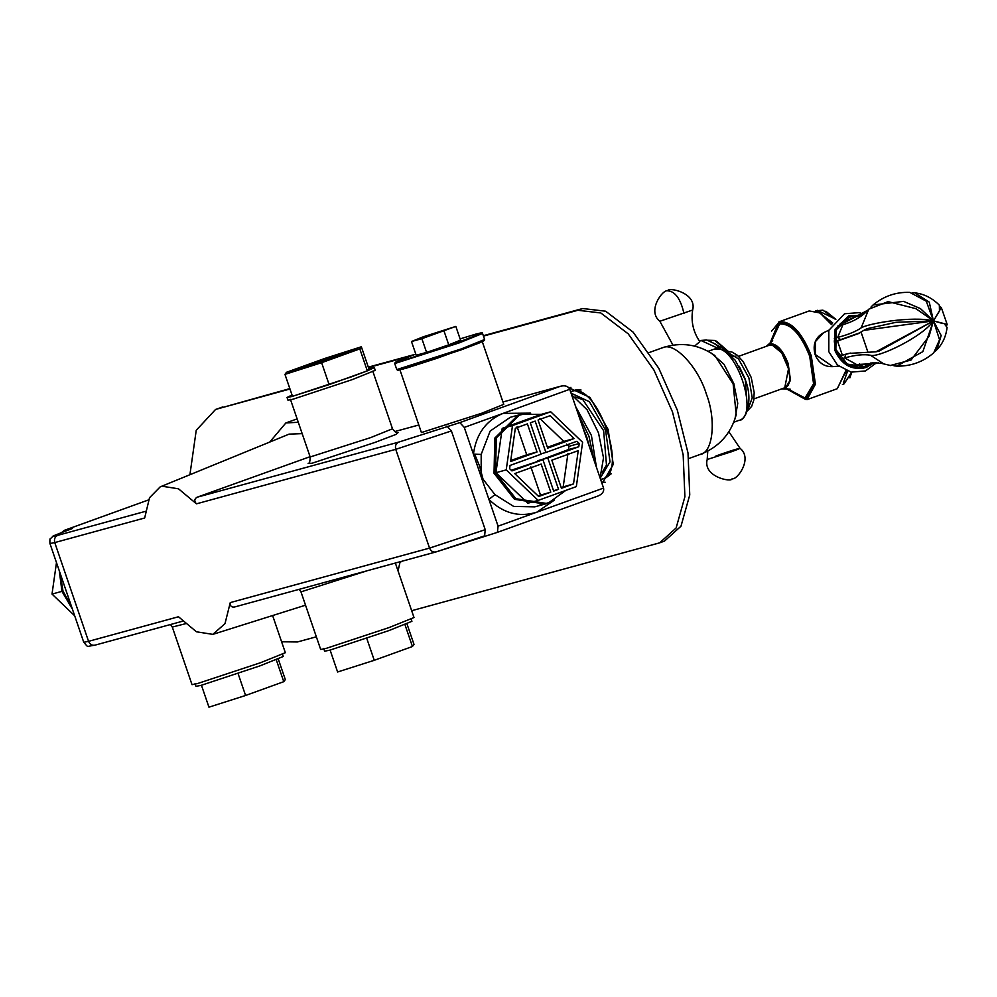 <?xml version="1.0" encoding="UTF-8"?>
<svg xmlns="http://www.w3.org/2000/svg" width="997" height="997" viewBox="0 0 997 997"><rect width="100%" height="100%" fill="white"/><g stroke="black" fill="none" stroke-linecap="round" stroke-linejoin="round"><path stroke-width="1.5" d="M60.194 573.449L62.998 591.134L71.585 606.724M547.864 503.149L545.085 504.033L514.489 499.298L494.038 473.276L494.774 438.132L517.804 415.363L529.158 413.194M589.688 447.553L586.747 436.96L582.547 426.704M485.215 529.681L429.545 548.101L395.734 449.348L451.404 430.928L485.215 529.681L484.617 535.85L435.926 551.952L497.391 532.361L598.013 496.008C602.362 494.176 604.219 491.533 603.559 488.069L569.736 389.304C568.14 386.151 565.037 385.141 560.439 386.275L502.937 401.978L560.439 386.275L459.816 422.628L398.7 442.107L197.007 497.254C194.278 498.998 194.091 501.192 196.446 503.834L395.734 449.348C394.912 445.921 395.896 443.515 398.7 442.107M310.067 456.688L197.007 497.254M482.149 341.273L503.759 404.371L481.887 413.182L421.407 432.561L399.809 369.463M367.282 570.72L300.969 591.869L320.685 649.483L326.131 648.399L389.229 627.524L414.004 617.529L395.348 563.043M185.255 623.786L172.294 627.051L192.022 684.665L197.456 683.581L260.553 662.706L285.341 652.711L272.617 615.548M545.085 504.033L534.791 506.85L513.642 506.401L494.948 494.637L481.177 476.79L473.425 454.171L481.177 454.42L490.15 431.053L510.302 417.294L520.596 414.478M494.948 494.637L488.916 499.41L481.177 476.79L481.177 454.42M603.559 488.069L498.076 526.167L488.916 499.41C503.311 513.368 519.3 517.617 536.872 512.146L554.457 500.058M451.404 430.928L446.955 426.143M436.275 551.84C433.234 552.55 430.991 551.304 429.545 548.101L230.27 602.587L224.986 623.673L212.822 634.366L196.434 631.786L178.475 616.757L88.559 641.333L54.748 542.58L144.665 517.991L149.525 497.715L160.205 486.872L162.1 486.224L178.5 488.804L196.446 503.834M230.27 602.587C229.971 605.964 231.404 607.435 234.582 606.986L435.926 551.952M498.076 526.167L497.391 532.361L598.013 496.008M473.425 454.171L464.266 427.414L503.061 413.394C486.025 420.435 476.142 434.031 473.425 454.171M459.816 422.628L464.266 427.414M398.052 570.907L400.121 561.735M298.277 422.279L285.865 422.952L269.713 442.07M302.166 433.62L289.118 434.131L160.205 486.872M400.009 562.433L400.782 561.56M400.021 562.358L400.757 562.084M426.579 352.402L421.881 338.681L455.828 326.418L423.251 336.812L411.487 341.522L416.185 355.244L426.579 352.402L448.75 344.837L444.051 331.129M448.75 344.837L460.527 340.139L455.828 326.418M411.487 341.522L421.881 338.681M571.605 394.762L587.034 409.692L598.499 432.885L603.509 457.847L600.082 477.937M596.443 467.281L591.42 435.465L575.655 406.577M593.975 460.078L588.99 436.337L578.26 414.179M483.395 480.517L479.619 466.247L474.734 454.37M550.768 492.144L538.692 496.506L514.739 473.587L541.147 464.054L550.768 492.144L538.006 495.845M530.853 466.87L540.474 494.961M550.705 411.773L540.411 414.59L502.214 428.386L495.933 472.703L527.837 503.223L538.131 500.407L576.328 486.611L582.609 442.294L550.705 411.773L512.508 425.569L502.214 428.386M512.508 425.569L506.227 469.886L495.933 472.703M506.227 469.886L538.131 500.407M517.107 426.704L526.728 454.794L510.738 460.564M537.022 451.977L510.601 461.524L515.324 428.249L527.401 423.887L537.022 451.977L526.728 454.794M553.547 490.698L558.532 489.34L553.671 491.085L542.929 459.704L511.237 470.248M566.608 444.089L568.951 446.32L568.489 449.572L537.62 461.162M542.929 459.704L511.935 470.908L509.592 468.665L510.053 465.425L541.059 454.221L530.304 422.84L535.152 421.083L545.907 452.464L576.902 441.272L579.245 443.503L578.783 446.756L568.489 449.572M579.245 443.503L568.951 446.32M578.783 446.756L547.777 457.959L558.532 489.34M547.777 457.959L537.483 460.776M545.907 452.464L540.922 453.834M573.512 483.919L561.436 488.293L551.815 460.19L578.235 450.656L573.512 483.919L561.161 487.483M567.941 453.473L563.218 486.735M539.851 418.491L563.803 441.397L547.415 447.317M574.098 438.58L547.689 448.127L538.068 420.036L550.145 415.674L574.098 438.58L563.803 441.397M565.785 490.412L549.06 502.525L546.294 503.398L515.885 498.699L495.571 472.827L496.307 437.907L519.188 415.288L521.954 414.403L541.246 414.353M546.294 503.398L514.602 499.048L494.288 473.176L495.023 438.256L517.904 415.637L521.954 414.403M404.932 624.558L412.446 646.505L374.261 660.301L366.746 638.354M374.261 660.301L337.609 671.99L330.094 650.044M412.446 646.505L413.992 644.398L406.926 623.773M323.713 648.449L324.648 651.191L329.733 650.181L388.743 630.652L411.923 621.305L410.988 618.564M74.675 615.76L52.018 594.075L62.313 591.258M52.018 594.075L56.48 562.607M59.309 570.857L61.951 591.395L72.407 609.117M276.256 659.74L283.771 681.686L245.586 695.482L238.071 673.536M245.586 695.482L208.946 707.172L201.431 685.226M283.771 681.686L285.316 679.58L278.25 658.955M195.038 683.63L195.973 686.372L201.07 685.363L260.08 665.834L283.26 656.487L282.313 653.745M333.833 358.135L294.24 371.283L320.66 361.737L333.833 358.135M320.66 361.737L320.997 362.734M324.698 358.484L286.513 372.28L284.968 374.373L292.482 396.32L329.122 384.63L367.32 370.834L368.865 368.728L361.35 346.782L324.698 358.484M284.968 374.373L321.62 362.684L329.122 384.63M321.62 362.684L359.805 348.888L367.32 370.834M359.805 348.888L361.35 346.782M301.817 366.884L314.99 363.282L288.582 372.828L289.741 371.245L301.817 366.884L302.166 367.918M289.741 371.245L290.09 372.28M355.368 349.062L326.866 359.356L341.585 355.331L336.737 357.088L322.019 361.113L288.482 373.115M288.445 373.015L319.451 361.811L304.721 365.837L309.581 364.079L324.299 360.054L355.293 348.863M356.577 349.91L331.328 357.886L357.736 348.339L356.577 349.91M324.561 358.671L352.078 349.885L325.658 359.431L312.485 363.033L324.561 358.671L324.897 359.643M368.853 368.703L374.311 367.594L367.768 370.685L351.131 376.941L292.121 396.457L287.036 397.467L292.034 394.999M374.311 367.594L375.246 370.336L352.066 379.683L293.056 399.199L287.971 400.208L287.036 397.467M483.445 336.101L577.874 310.279L600.805 312.958L628.235 333.858L653.945 370.049L672.477 411.911L683.157 454.719L684.902 496.73L676.128 527.974L659.69 542.829L664.538 541.072L680.976 526.217L689.75 494.986L688.005 452.962L677.324 410.166L658.793 368.292L633.083 332.101L605.653 311.214L582.722 308.522L483.308 335.702M289.84 388.606L215.614 409.418L289.977 389.004M414.64 354.483L368.317 367.145M570.907 387.335L569.387 388.531M601.503 482.087L605.191 482.236M568.826 387.758L589.925 397.367L608.145 429.508L613.255 464.428L602.051 483.67M659.69 542.829L411.674 610.725M368.454 367.544L410.203 356.128M316.348 636.796L297.43 641.968L281.59 641.781M189.916 474.709L196.235 430.293L215.614 409.418M571.057 393.142L589.439 401.741L605.565 430.206L610.027 461.873L600.169 478.186M600.58 479.383L601.864 479.121C629.244 474.273 597.539 381.664 571.817 391.335L570.583 391.759M601.864 479.121L606.251 477.563L611.286 473.712M602.313 472.142L606.488 465.113L603.646 430.741L582.846 399.672L575.144 396.943M581.039 390.001L575.443 390.014L571.069 391.572M728.047 351.181L716.432 341.136M692.666 310.017L659.852 321.258C646.654 310.939 662.955 289.043 667.691 290.812C667.828 286.8 697.127 292.545 692.666 310.017L692.666 310.017C690.859 321.495 693.251 332.026 699.819 341.622L694.647 346.109M659.852 321.258L672.975 345.136M728.869 431.738L739.998 448.264C753.209 458.583 736.895 480.467 732.159 478.71C732.022 482.722 702.723 476.977 707.185 459.505L731.287 451.791C750.405 444.924 734.178 449.36 715.908 456.003M835.847 319.327L825.803 311.226M849.88 377.863L851.737 372.242M843.487 382.736L847.562 371.158M832.719 322.916L817.777 311.562M845.718 373.514L846.204 370.647L837.281 388.705L845.917 370.523M831.984 323.975L825.379 317.233M787.418 388.73L805.003 398.027L813.577 383.82L809.701 356.241C800.94 334.207 790.933 323.439 779.642 323.95L770.818 342.781M840.309 323.564L845.419 322.168L852.547 318.442L847.438 319.838L840.309 323.564L840.67 325.246M845.419 322.168L867.963 310.104M890.296 365.488L911.059 360.029L929.129 336.101L933.454 320.86L915.969 308.696L888.09 301.617L868.798 309.182C862.318 316.473 853.719 321.62 842.988 324.611L837.816 326.031M834.277 340.139L835.498 341.036L840.67 339.616L859.888 332.774M834.327 338.369L837.729 337.435C848.422 334.568 856.211 331.39 861.121 327.876C867.789 323.576 912.679 315.663 933.416 320.897L922.836 351.642L896.702 366.123L893.985 365.837M835.498 341.036L834.315 341.659M915.969 308.696L933.454 320.897L863.726 330.393L858.342 333.659L834.352 342.145M839.05 356.029L850.753 353.05M838.976 355.917L848.921 353.412L875.952 351.804L933.429 320.934L926.3 301.206L909.787 292.383C896.116 291.897 883.865 296.097 873.036 304.982L903.631 301.381L920.393 308.584L933.454 320.86M878.569 362.871L860.099 364.84L854.928 366.26L859.95 365.6L865.06 364.192L860.037 364.865M854.392 365.139L854.928 366.26M943.025 323.626L933.479 320.909L941.168 335.553L936.881 349.71L935.336 351.193M896.702 366.123C910.735 366.398 923.085 361.973 933.728 352.826L939.548 339.765L933.479 320.922L939.461 310.977L933.479 320.897L947.15 324.386L946.477 325.907M939.461 310.977L939.348 305.182C932.158 297.978 923.945 293.866 914.735 292.831L929.266 302.116L933.441 320.947L896.191 322.28L866.941 328.711L863.726 330.393M929.129 336.101L933.441 320.947C921.751 337.509 877.534 358.16 870.493 355.256C863.95 354.06 855.364 354.944 844.733 357.911L841.194 358.87M850.653 365.774L856.66 364.528L880.775 363.195L883.816 363.917L870.493 355.256M940.084 306.553L941.33 307.599L933.479 320.909L942.925 323.576M947.088 327.427L945.081 324.823M912.355 292.632L914.735 292.831M870.942 307.126L873.036 304.982M840.521 355.73L840.06 357.462M875.952 351.804L878.943 351.193L933.454 320.922M857.769 316.498L849.992 316.822M864.91 367.694L863.29 368.217M870.88 362.933L863.689 366.884M871.814 362.945L864.399 366.709L847.288 364.067L835.847 349.498L836.259 329.845L849.145 317.108L858.99 316.086M398.077 432.623C397.155 433.67 395.298 432.386 392.506 428.785L370.635 437.608L310.167 456.975C310.055 461.736 309.369 463.879 308.11 463.418L308.123 463.418M308.397 463.219L311.999 463.256L375.084 442.381L396.17 434.343L397.728 432.636M394.625 431.614L418.827 424.996L394.613 431.601M530.691 413.132L503.061 413.394L569.736 389.304M72.469 528.472L68.805 529.868C46.049 538.679 55.595 534.778 50.535 538.517C49.937 538.268 49.738 539.938 49.95 543.539L54.748 542.58C53.925 539.153 54.922 536.747 57.726 535.339C50.012 537.321 53.751 535.476 68.93 529.831L68.681 529.918M68.93 529.831L72.37 528.136L64.493 530.292L61.964 532.435M61.515 532.61L64.406 530.317L148.516 499.933L64.257 530.392M94.939 645.184C85.418 646.38 88.995 648.075 83.76 642.292L88.559 641.333C90.004 644.536 92.247 645.782 95.288 645.071L182.588 621.218M145.412 511.361L57.726 535.339M394.712 363.544L459.218 342.881L482.548 333.472C480.168 333.247 486.262 331.64 476.466 333.92L479.557 334.057L458.558 342.158L400.283 361.437L396.719 361.525L415.774 354.072L395.298 362.272L394.712 363.544L396.781 369.575L461.287 348.913L484.617 339.503L484.392 340.476L479.831 342.756L436.312 358.521L406.776 368.018L397.89 370.236L396.781 369.575M460.103 338.893L476.416 333.933L460.103 338.893M399.249 369.251L402.913 369.114L461.187 349.847L480.38 342.532L482.461 340.762M577.874 310.279L582.722 308.522M217.595 408.795L222.443 407.038M772.251 345.062L781.76 352.963L788.515 368.803L784.739 387.783C798.036 384.555 781.648 339.217 769.36 345.224L772.251 345.062M747.252 406.963L745.258 379.234L739.188 366.223M747.389 410.826L752.237 397.903L748.897 377.925L738.453 358.858L725.916 351.38M699.632 454.582C712.867 453.585 716.594 420.385 706.412 394.226C698.461 367.457 674.595 341.809 663.005 347.604L662.095 347.891C680.926 341.659 698.486 344.189 714.774 355.48L733.131 383.857L736.21 414.789C730.888 433.882 718.999 447.055 700.542 454.296L688.79 458.545M734.963 419.039L737.755 403.299L733.817 383.596L724.009 364.266L711.11 353M708.157 351.293L714.039 349.199C734.939 341.335 760.699 416.584 738.465 420.522L733.792 422.23M707.895 340.239L714.837 340.451L727.66 351.168M720.694 349.112L715.26 344.002L706.748 339.989L700.916 340.451L719.061 348.8M683.954 313.519C680.689 299.013 675.293 291.436 667.753 290.8M815.808 310.865L822.911 310.154L835.648 319.526M851.563 372.217L843.948 383.982L851.812 372.255M766.606 346.221L769.634 344.04C776.451 343.728 782.495 350.234 787.792 363.544L790.135 380.218L784.951 388.805L781.984 388.78M781.81 388.842L785.262 388.992L790.509 380.306L788.141 363.431C782.782 349.959 776.651 343.379 769.759 343.691L766.431 346.283M831.76 324.324L820.593 313.058L809.19 310.939L819.92 312.884L831.548 324.648M831.697 324.411L820.743 313.407M786.321 388.818L806.984 399.647L815.434 384.194L811.271 355.755C802.024 332.5 791.456 321.134 779.542 321.682L771.578 331.166M770.033 343.354L779.18 322.579C790.87 322.056 801.264 333.21 810.337 356.066L814.362 384.668L805.476 399.398L786.446 388.793M845.481 322.156L845.83 323.763M837.729 337.435L840.67 339.616L837.642 341.248M842.353 354.994L845.705 354.321L844.733 357.911M859.601 363.793L860.099 364.84M867.901 352.078L861.034 332.026M861.121 327.876L868.798 309.182M842.291 355.007L837.592 341.261M837.667 337.46L842.926 324.636M856.597 364.541L844.671 357.923M872.574 362.883L866.094 366.622C852.248 369.85 842.041 364.179 835.486 349.635L835.91 329.646L849.008 316.697L859.688 315.75M873.895 362.783L866.281 367.482C851.961 370.809 841.418 364.952 834.651 349.922L835.087 329.272L848.609 315.899L860.847 315.152M838.739 366.161L832.782 366.622L815.334 354.508L815.396 341.647L823.522 332.774L828.893 330.144M310.167 456.975L290.439 399.373M392.506 428.785L372.778 371.171M300.969 591.869L299.212 589.327M172.294 627.051L170.537 624.508M540.686 504.656L539.788 505.068M297.118 418.877L285.865 422.952M305.518 605.191L213.433 634.179M83.76 642.292L49.95 543.539M482.548 333.472L484.617 339.503M738.565 356.353L769.36 345.224M753.944 398.912L784.739 387.783M649.172 352.552L662.095 347.891M725.779 351.293L731.96 352.041L737.257 355.206L743.151 361.537L751.227 377.489L754.181 392.506L753.707 400.42L751.638 406.402L747.339 410.976M713.441 349.386C728.782 347.941 727.673 353.823 735.188 360.204L745.345 379.932C753.707 400.931 745.532 421.108 739.064 420.323M707.957 340.214L728.097 351.181M700.916 340.451L699.383 340.999M707.783 451.093L707.185 459.505M732.047 356.49L735.873 356.141M817.328 310.316L835.872 319.302M842.428 384.53L843.948 383.982M772.675 340.662L766.381 346.295M781.76 388.867L790.21 389.179M806.984 399.647L837.281 388.705M809.19 310.939L778.881 321.881L769.921 343.429M947.15 324.386L941.355 307.649M936.881 349.71C942.614 343.84 946.016 336.4 947.088 327.39M852.547 318.442L866.63 311.263M875.914 362.771L865.06 364.192M848.921 353.412L849.618 353.274M890.72 365.563L883.816 363.917M876.513 362.783L865.421 370.959L851.114 372.13L837.468 365.052L828.819 351.704L828.819 330.356L844.584 313.756L859.09 312.647L863.128 313.831M832.782 366.622C824.407 366.971 818.512 362.945 815.085 354.546C812.518 344.663 815.322 337.41 823.522 332.774"/></g></svg>
